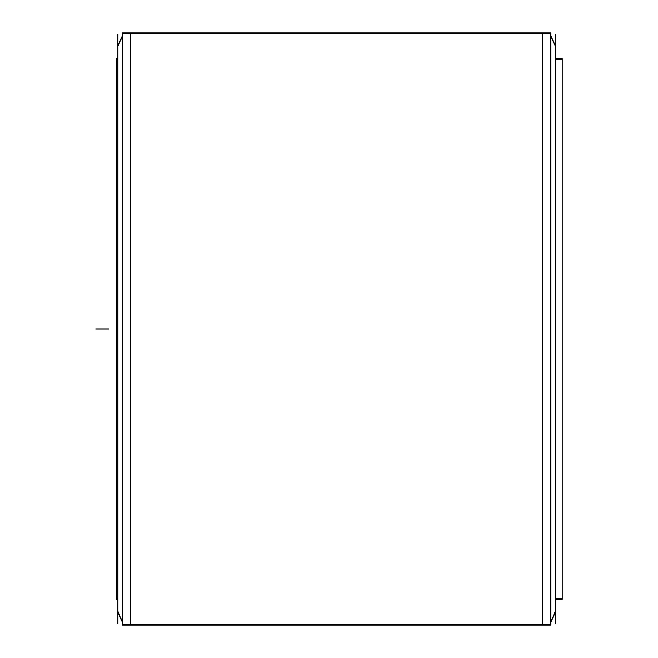 <?xml version="1.0" encoding="UTF-8"?>
<svg xmlns="http://www.w3.org/2000/svg" width="658" height="658" viewBox="0 0 658 658"><rect width="100%" height="100%" fill="white"/><g stroke="black" fill="none" stroke-linecap="round" stroke-linejoin="round"><path stroke-width="0.99" d="M117.741 598.821L116.45 598.821L116.45 58.644L117.741 58.644L116.45 58.644L116.45 59.179L117.741 59.179M555.451 598.821L562.146 598.821L562.146 599.356L555.451 599.356L562.146 599.356L555.451 599.356L562.146 599.356L562.146 58.644L562.146 59.179L555.451 59.179M122.372 33.484L122.372 32.9L550.82 32.9L550.82 33.484L122.372 33.484M122.372 625.1L122.372 624.516L550.82 624.516L550.82 625.1L550.82 32.9L122.372 32.9L122.372 625.1L550.82 625.1L122.372 625.1M130.613 32.9L130.613 625.1L130.613 32.9L542.579 32.9L542.579 625.1L130.613 625.1L542.579 625.1L542.579 32.9L130.613 32.9M122.372 622.114L117.741 612.228L122.372 622.114L117.741 612.228L122.372 622.114L117.79 611.093L122.372 622.114M122.372 35.886L117.741 45.772L122.372 35.886M550.82 35.886L555.451 45.772L550.82 35.886M555.451 612.228L550.82 622.114L555.451 611.948M117.79 47.466L117.741 46.331L122.372 36.461M117.79 610.534L117.741 611.669L122.372 621.539M117.741 34.446L117.741 623.554M555.451 34.446L555.451 623.554M550.82 36.461L555.451 46.331L555.401 47.466M550.82 621.539L555.451 611.669L555.401 610.534M95.854 329L108.726 329L95.854 329M116.45 599.356L117.741 599.356L116.45 599.356M550.82 622.114L555.401 611.093M117.79 611.093L117.741 611.948M555.451 58.644L562.146 58.644L555.451 58.644M555.401 46.907L555.451 46.052"/></g></svg>
